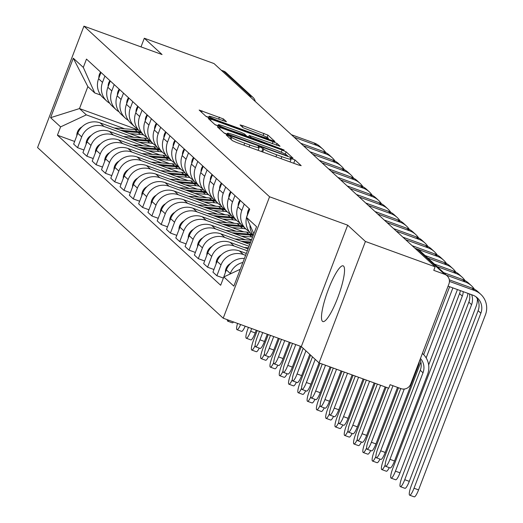 <?xml version="1.0" encoding="UTF-8"?>
<svg xmlns="http://www.w3.org/2000/svg" width="523" height="523" viewBox="0 0 523 523"><rect width="100%" height="100%" fill="white"/><g stroke="black" fill="none" stroke-linecap="round" stroke-linejoin="round"><path stroke-width="0.78" d="M228.211 135.464L226.217 134.96L232.428 140.667L236.448 142.459L298.339 164.948L301.189 165.66L294.979 159.953L290.134 158.149L290.971 158.946A11.937 0.954 20.9 0 1 291.121 159.208A11.937 0.954 20.9 0 1 281.838 156.665L276.68 154.788A11.937 0.954 20.9 0 1 263.808 149.075L260.192 147.081L258.159 146.525L258.996 147.323A11.937 0.954 20.9 0 1 259.147 147.584A11.937 0.954 20.9 0 1 249.863 145.041L244.705 143.171A11.937 0.954 20.9 0 1 231.833 137.451L228.211 135.464M322.469 321.318A29.654 5.845 -70 0 0 322.881 321.573A29.654 5.845 -70 0 0 338.08 296.842A29.654 5.845 -70 0 0 343.552 266.096A29.654 5.845 -70 0 0 343.14 265.834A29.654 5.845 -70 0 0 327.941 290.572A29.654 5.845 -70 0 0 322.469 321.318M223.445 118.943L199.158 110.052L206.101 116.472L210.122 118.257L274.915 141.543L267.966 135.124L242.973 125.716L240.07 124.919L243.071 127.717L257.493 133.28A9.983 0.798 20.9 0 1 268.384 138.281A9.983 0.798 20.9 0 1 260.617 136.157L219.876 121.349A9.983 0.798 20.9 0 1 208.991 116.348A9.983 0.798 20.9 0 1 216.751 118.473L226.439 121.735L223.445 118.943L222.785 120.669M347.677 225.171L301.313 346.586L319.056 362.897L365.42 241.476L347.677 225.171L269.567 196.779L83.942 26.15L162.058 54.542L144.315 38.231L214.018 63.564L435.129 266.808L433.776 270.352L444.635 274.3L417.668 249.51A7.603 1.497 -70 0 0 417.557 249.445A7.603 1.497 -70 0 0 417.432 249.425M365.42 241.476L435.129 266.808M220.229 127.553L217.378 126.841L224.275 133.175L228.296 134.96L293.083 158.253L286.14 151.827L282.119 150.042L220.229 127.553L219.693 128.965M215.188 124.82L208.291 118.486L211.148 119.198L273.032 141.694L277.053 143.479L280.053 146.27L252.053 136.353L249.151 135.562L251.158 137.444L284.159 150.036L215.188 124.82M312.473 356.843L303.634 379.986A8.741 1.719 -70 0 0 302.019 389.458A8.741 1.719 -70 0 0 306.373 382.503L310.93 384.157L319.05 362.89L388.759 388.229L390.112 384.693L400.971 388.635A7.603 7.427 132.6 0 0 410.679 384.104L448.937 283.924A7.603 7.427 132.6 0 0 444.635 274.3M296.391 382.254A8.741 1.719 110 0 1 293.488 385.869L288.931 384.215A8.741 1.719 -70 0 1 290.553 374.736L301.3 346.586L223.203 318.2L37.578 147.571L83.942 26.15M144.315 38.231L141.007 46.887M221.275 70.232L223.524 71.05A7.603 7.427 -47.4 0 1 225.969 72.534L252.936 97.324A7.603 7.427 132.6 0 0 250.497 95.84L223.524 71.05M253.243 235.317A17.488 17.089 -47.4 0 1 249.948 225.067M244.398 258.486A17.488 17.089 132.6 0 0 226.354 269.868L230.283 273.477A17.488 17.089 -47.4 0 1 242.868 262.481M230.283 273.477L230.081 274.026M249.589 209.023L247.176 215.352A17.488 17.089 132.6 0 0 251.452 234.082L253.125 235.625M226.354 269.868L222.367 280.786M249.046 231.323A17.488 17.089 -47.4 0 1 246.091 229.159A17.488 17.089 -47.4 0 1 241.816 210.429L244.234 204.101M223.229 278.046L216.875 275.739L221 264.945A17.488 17.089 -47.4 0 1 243.332 254.518L245.601 255.342M240.305 200.486L237.887 206.814A17.488 17.089 132.6 0 0 242.162 225.544L246.091 229.159M246.333 253.42L239.403 250.903A17.488 17.089 132.6 0 0 217.071 261.33L212.946 272.13L216.875 275.739M239.756 222.791A17.488 17.089 -47.4 0 1 236.808 220.621A17.488 17.089 -47.4 0 1 232.526 201.891L234.945 195.563M213.946 269.515L207.585 267.201L211.71 256.407A17.488 17.089 -47.4 0 1 234.043 245.98L247.327 250.805M231.016 191.948L228.597 198.282A17.488 17.089 132.6 0 0 232.879 217.012L236.808 220.621M248.059 248.889L230.113 242.365A17.488 17.089 132.6 0 0 207.781 252.792L203.656 263.592L207.585 267.201M230.473 214.253A17.488 17.089 -47.4 0 1 227.518 212.083A17.488 17.089 -47.4 0 1 223.243 193.353L225.661 187.025M204.656 260.977L198.302 258.663L202.427 247.869A17.488 17.089 -47.4 0 1 224.753 237.442L249.059 246.274M221.726 183.41L219.314 189.744A17.488 17.089 132.6 0 0 223.589 208.474L227.518 212.083M249.791 244.359L220.824 233.827A17.488 17.089 132.6 0 0 198.498 244.254L194.373 255.054L198.302 258.663M221.183 205.716A17.488 17.089 -47.4 0 1 218.235 203.545A17.488 17.089 -47.4 0 1 213.953 184.815L216.372 178.487M195.373 252.439L189.012 250.131L193.137 239.331A17.488 17.089 -47.4 0 1 215.469 228.904L245.379 239.776M212.443 174.878L210.024 181.206A17.488 17.089 132.6 0 0 214.306 199.936L218.235 203.545M251.524 239.822L211.54 225.295A17.488 17.089 132.6 0 0 189.208 235.723L185.083 246.516L189.012 250.131M211.893 197.178A17.488 17.089 -47.4 0 1 208.945 195.014A17.488 17.089 -47.4 0 1 204.67 176.277L207.082 169.949M186.083 243.901L179.729 241.593L183.848 230.793A17.488 17.089 -47.4 0 1 206.18 220.366L236.089 231.238M203.153 166.34L200.74 172.668A17.488 17.089 132.6 0 0 205.016 191.398L208.945 195.014M243.777 231.846L202.251 216.757A17.488 17.089 132.6 0 0 179.919 227.185L175.8 237.978L179.729 241.593M202.61 188.64A17.488 17.089 -47.4 0 1 199.655 186.476A17.488 17.089 -47.4 0 1 195.38 167.746L197.799 161.411M176.794 235.363L170.439 233.055L174.564 222.255A17.488 17.089 -47.4 0 1 196.896 211.828L226.805 222.7M193.87 157.802L191.451 164.13A17.488 17.089 132.6 0 0 195.726 182.86L199.655 186.476M234.494 223.314L192.967 208.219A17.488 17.089 132.6 0 0 170.635 218.647L166.51 229.44L170.439 233.055M193.32 180.102A17.488 17.089 -47.4 0 1 190.372 177.938A17.488 17.089 -47.4 0 1 186.09 159.208L188.509 152.879M167.51 226.825L161.149 224.517L165.275 213.724A17.488 17.089 -47.4 0 1 187.607 203.297L217.516 214.162M184.58 149.264L182.161 155.593A17.488 17.089 132.6 0 0 186.443 174.322L190.372 177.938M225.204 214.776L183.678 199.681A17.488 17.089 132.6 0 0 161.346 210.109L157.22 220.909L161.149 224.517M184.037 171.564A17.488 17.089 -47.4 0 1 181.082 169.4A17.488 17.089 -47.4 0 1 176.807 150.67L179.219 144.341M158.221 218.294L151.866 215.979L155.991 205.186A17.488 17.089 -47.4 0 1 178.317 194.759L208.226 205.624M175.29 140.726L172.878 147.055A17.488 17.089 132.6 0 0 177.153 165.791L181.082 169.4M215.914 206.239L174.388 191.143A17.488 17.089 132.6 0 0 152.056 201.571L147.937 212.371L151.866 215.979M174.747 163.032A17.488 17.089 -47.4 0 1 171.799 160.862A17.488 17.089 -47.4 0 1 167.517 142.132L169.936 135.803M148.937 209.756L142.576 207.441L146.702 196.648A17.488 17.089 -47.4 0 1 169.034 186.221L198.943 197.093M166.007 132.188L163.588 138.523A17.488 17.089 132.6 0 0 167.87 157.253L171.799 160.862M206.631 197.701L165.105 182.605A17.488 17.089 132.6 0 0 142.772 193.033L138.647 203.833L142.576 207.441M165.458 154.494A17.488 17.089 -47.4 0 1 162.509 152.324A17.488 17.089 -47.4 0 1 158.234 133.594L160.646 127.266M139.648 201.218L133.293 198.903L137.412 188.11A17.488 17.089 -47.4 0 1 159.744 177.683L189.653 188.555M156.717 123.657L154.305 129.985A17.488 17.089 132.6 0 0 158.58 148.715L162.509 152.324M197.341 189.163L155.815 174.074A17.488 17.089 132.6 0 0 133.483 184.501L129.364 195.295L133.293 198.903M156.174 145.956A17.488 17.089 -47.4 0 1 153.219 143.786A17.488 17.089 -47.4 0 1 148.944 125.056L151.363 118.728M130.358 192.68L124.003 190.372L128.128 179.572A17.488 17.089 -47.4 0 1 150.461 169.145L180.37 180.017M147.434 115.119L145.015 121.447A17.488 17.089 132.6 0 0 149.29 140.177L153.219 143.786M188.058 180.625L146.525 165.536A17.488 17.089 132.6 0 0 124.199 175.963L120.074 186.757L124.003 190.372M146.885 137.418A17.488 17.089 -47.4 0 1 143.936 135.254A17.488 17.089 -47.4 0 1 139.654 116.524L142.073 110.19M121.075 184.142L114.714 181.834L118.839 171.034A17.488 17.089 -47.4 0 1 141.171 160.607L171.08 171.479M138.144 106.581L135.725 112.909A17.488 17.089 132.6 0 0 140.007 131.639L143.936 135.254M178.768 172.087L137.242 156.998A17.488 17.089 132.6 0 0 114.91 167.425L110.784 178.219L114.714 181.834M137.601 128.88A17.488 17.089 -47.4 0 1 134.646 126.716A17.488 17.089 -47.4 0 1 130.371 107.986L132.783 101.652M111.785 175.604L105.43 173.296L109.549 162.496A17.488 17.089 -47.4 0 1 131.881 152.069L161.79 162.941M128.854 98.043L126.442 104.371A17.488 17.089 132.6 0 0 130.717 123.101L134.646 126.716M169.478 163.555L127.952 148.46A17.488 17.089 132.6 0 0 105.62 158.887L101.501 169.681L105.43 173.296M128.312 120.342A17.488 17.089 -47.4 0 1 125.363 118.178A17.488 17.089 -47.4 0 1 121.081 99.448L123.5 93.12M102.501 167.066L96.14 164.758L100.266 153.965A17.488 17.089 -47.4 0 1 122.598 143.537L152.507 154.403M119.571 89.505L117.152 95.833A17.488 17.089 132.6 0 0 121.434 114.563L125.363 118.178M160.195 155.017L118.669 139.922A17.488 17.089 132.6 0 0 96.337 150.349L92.211 161.149L96.14 164.758M119.022 111.811A17.488 17.089 -47.4 0 1 116.073 109.64A17.488 17.089 -47.4 0 1 111.798 90.91L114.21 84.582M93.212 158.534L86.857 156.22L90.976 145.427A17.488 17.089 -47.4 0 1 113.308 134.999L143.217 145.871M110.281 80.967L107.869 87.302A17.488 17.089 132.6 0 0 112.144 106.032L116.073 109.64M150.905 146.479L109.379 131.384A17.488 17.089 132.6 0 0 87.047 141.811L82.928 152.611L86.857 156.22M109.738 103.273A17.488 17.089 -47.4 0 1 106.784 101.102A17.488 17.089 -47.4 0 1 102.508 82.373L104.927 76.044M83.922 149.996L77.567 147.682L81.693 136.889A17.488 17.089 -47.4 0 1 104.018 126.461L133.934 137.333M100.998 72.429L98.579 78.764A17.488 17.089 132.6 0 0 102.854 97.494L106.784 101.102M141.622 137.941L100.089 122.846A17.488 17.089 132.6 0 0 77.764 133.273L73.638 144.073L77.567 147.682M253.838 233.768L246.549 217.463L256.551 226.662L233.84 286.127L223.837 276.935L240.286 269.26M100.717 95.101L94.709 92.924L87.864 86.628L79.483 108.575L86.328 114.87L60.596 126.88L57.419 135.202L220.66 285.257L223.837 276.935M60.596 126.88L50.594 117.688L73.305 58.216L83.307 67.415L94.709 92.924M246.549 217.463L249.726 209.148L86.485 59.092L83.307 67.415M269.567 196.779L223.203 318.2M138.458 130.011L79.483 108.575L50.594 117.688M86.328 114.87L124.644 128.795M74.639 141.458L57.419 135.202M87.864 86.628L73.305 58.216M227.139 134.091L224.047 132.966M228.446 134.333L285.584 155.331L287.617 155.887L286.735 155.05A11.937 0.954 20.9 0 0 273.862 149.33L236.729 135.836A11.937 0.954 20.9 0 0 227.446 133.293A11.937 0.954 20.9 0 0 227.597 133.555L228.446 134.333L228.218 134.934M214.96 124.618L217.895 125.683M246.3 136.006L248.654 136.863M226.008 126.893A9.983 0.798 20.9 0 0 218.248 124.768A9.983 0.798 20.9 0 0 229.133 129.763L246.346 135.692L244.385 133.895L240.364 132.11L226.008 126.893M208.638 117.27L205.872 116.263M422.865 353.875L422.388 353.437A19.194 18.756 -47.4 0 1 422.865 353.875A19.194 18.756 -47.4 0 1 427.559 374.435L394.512 460.992A8.741 1.719 110 0 1 390.158 467.948L385.601 466.294A8.741 1.719 -70 0 0 389.955 459.331L423.009 372.781A14.258 13.931 132.6 0 0 420.466 358.477M423.009 372.781L420.27 370.264L387.223 456.814A8.741 1.719 -70 0 0 385.601 466.294M420.27 370.264A14.258 13.931 132.6 0 0 420.047 359.576M449.434 281.407L474.557 290.54A19.194 18.756 -47.4 0 1 480.722 294.279A19.194 18.756 -47.4 0 1 485.422 314.846L418.577 489.894A8.741 1.719 110 0 1 414.223 496.85L409.666 495.196A8.741 1.719 -70 0 0 414.026 488.234L480.866 313.185A14.258 13.931 132.6 0 0 477.381 297.92A14.258 13.931 132.6 0 0 472.799 295.142L448.08 286.153M475.923 296.757A14.258 13.931 132.6 0 1 478.127 310.669L411.287 485.717A8.741 1.719 -70 0 0 409.666 495.196M449.316 279.838L471.818 288.023A19.194 18.756 -47.4 0 1 477.983 291.762L480.722 294.279M419.42 361.21A19.194 18.756 -47.4 0 1 418.276 365.904L385.222 452.454A8.741 1.719 110 0 1 380.868 459.41L376.318 457.756A8.741 1.719 -70 0 0 380.672 450.8L404.253 389.04M400.742 388.55L377.933 448.276A8.741 1.719 -70 0 0 376.318 457.756M230.532 263.5A9.506 9.283 132.6 0 0 225.4 272.365M397.526 387.386L375.939 443.916A8.741 1.719 110 0 1 371.578 450.872L367.028 449.218A8.741 1.719 -70 0 0 371.382 442.262L392.969 385.726M388.373 388.086L368.643 439.745A8.741 1.719 -70 0 0 367.028 449.218M221.242 254.963A9.506 9.283 132.6 0 0 216.117 263.827M385.157 386.922L366.649 435.378A8.741 1.719 110 0 1 362.295 442.334L357.739 440.68A8.741 1.719 -70 0 0 362.099 433.724L380.6 385.261M377.351 384.085L359.36 431.207A8.741 1.719 -70 0 0 357.739 440.68M248.471 247.817L244.182 247.477M211.959 246.425A9.506 9.283 132.6 0 0 206.827 255.296M477.401 298.94A19.194 18.756 -47.4 0 1 476.133 306.308L409.293 481.356A8.741 1.719 110 0 1 404.933 488.312L400.383 486.658A8.741 1.719 -70 0 0 404.737 479.702L471.583 304.654A14.258 13.931 132.6 0 0 471.668 294.73M469.438 293.919A14.258 13.931 132.6 0 1 468.843 302.137L401.997 477.185A8.741 1.719 -70 0 0 400.383 486.658M247.438 214.665A9.506 9.283 -47.4 0 1 249.242 208.703M446.367 275.131L465.274 282.002A19.194 18.756 -47.4 0 1 471.439 285.741A19.194 18.756 -47.4 0 1 474.341 289.154M443.628 272.614L462.535 279.485A19.194 18.756 -47.4 0 1 468.7 283.224L471.439 285.741M467.954 293.377A19.194 18.756 -47.4 0 1 466.849 297.77L400.003 472.818A8.741 1.719 110 0 1 395.65 479.774L391.093 478.12A8.741 1.719 -70 0 0 395.447 471.164L462.293 296.116A14.258 13.931 132.6 0 0 463.221 291.657M460.338 290.611A14.258 13.931 132.6 0 1 459.554 293.599L392.708 468.647A8.741 1.719 -70 0 0 391.093 478.12M238.148 206.127A9.506 9.283 -47.4 0 1 239.952 200.165M437.078 266.593L455.984 273.464A19.194 18.756 -47.4 0 1 462.149 277.21A19.194 18.756 -47.4 0 1 465.052 280.622M434.345 264.076L453.245 270.947A19.194 18.756 -47.4 0 1 459.41 274.693L462.149 277.21M389.262 467.621A8.741 1.719 110 0 1 386.36 471.236L381.803 469.582A8.741 1.719 -70 0 0 385.19 464.954M420.865 362.053L383.424 460.109A8.741 1.719 -70 0 0 381.803 469.582M228.858 197.596A9.506 9.283 -47.4 0 1 230.669 191.627M427.794 258.055L446.694 264.926A19.194 18.756 -47.4 0 1 452.866 268.672A19.194 18.756 -47.4 0 1 455.768 272.084M425.055 255.538L443.962 262.409A19.194 18.756 -47.4 0 1 450.126 266.155L452.866 268.672M457.435 289.552L428.651 364.943M423.682 354.679L449.636 286.722M426.153 357.895L452.885 287.898M374.135 382.914L357.366 426.84A8.741 1.719 110 0 1 353.005 433.802L348.455 432.142A8.741 1.719 -70 0 0 352.809 425.186L369.584 381.26M366.335 380.077L350.07 422.669A8.741 1.719 -70 0 0 348.455 432.142M250.694 241.999L241.227 241.247M251.36 240.253L234.892 238.939M202.669 237.887A9.506 9.283 132.6 0 0 197.544 246.758M250.38 242.822L244.221 242.332M363.119 378.914L348.076 418.302A8.741 1.719 110 0 1 343.722 425.264L339.166 423.61A8.741 1.719 -70 0 0 343.519 416.648L358.562 377.253M355.313 376.076L340.787 414.131A8.741 1.719 -70 0 0 339.166 423.61M251.962 234.552A22.809 22.286 132.6 0 0 248.654 234.036L231.944 232.709M250.059 232.637A22.809 22.286 132.6 0 0 246.516 232.068L225.603 230.408M193.386 229.349A9.506 9.283 132.6 0 0 188.254 238.22M252.969 235.481A22.809 22.286 132.6 0 0 249.667 234.964L234.932 233.794M252.596 237.011A22.809 22.286 132.6 0 0 251.811 236.939L241.273 236.102M379.979 459.089A8.741 1.719 110 0 1 377.07 462.705L372.52 461.044A8.741 1.719 -70 0 0 375.906 456.416M398.513 387.739L374.135 451.571A8.741 1.719 -70 0 0 372.52 461.044M219.575 189.058A9.506 9.283 -47.4 0 1 221.379 183.089M414.883 248.203L437.411 256.388A19.194 18.756 -47.4 0 1 443.576 260.134A19.194 18.756 -47.4 0 1 446.479 263.546M412.144 245.686L434.672 253.871A19.194 18.756 -47.4 0 1 440.837 257.617L443.576 260.134M370.689 450.551A8.741 1.719 110 0 1 367.787 454.167L363.23 452.513A8.741 1.719 -70 0 0 366.616 447.878M386.137 387.275L364.851 443.033A8.741 1.719 -70 0 0 363.23 452.513M210.285 180.52A9.506 9.283 -47.4 0 1 212.09 174.558M405.593 239.665L428.121 247.85A19.194 18.756 -47.4 0 1 434.286 251.596A19.194 18.756 -47.4 0 1 437.195 255.008M402.854 237.148L425.382 245.333A19.194 18.756 -47.4 0 1 431.547 249.079L434.286 251.596M352.103 374.906L338.786 409.764A8.741 1.719 110 0 1 334.432 416.726L329.882 415.072A8.741 1.719 -70 0 0 334.236 408.11L347.547 373.252M344.297 372.069L331.497 405.593A8.741 1.719 -70 0 0 329.882 415.072M242.672 226.014A22.809 22.286 132.6 0 0 239.371 225.498L222.654 224.171M240.77 224.099A22.809 22.286 132.6 0 0 237.226 223.53L216.319 221.87M184.096 220.811A9.506 9.283 132.6 0 0 178.964 229.682M243.685 226.943A22.809 22.286 132.6 0 0 240.384 226.426L225.648 225.256M245.83 228.911A22.809 22.286 132.6 0 0 242.522 228.401L231.983 227.564M341.081 370.899L329.503 401.233A8.741 1.719 110 0 1 325.143 408.188L320.592 406.534A8.741 1.719 -70 0 0 324.946 399.572L336.531 369.245M333.282 368.068L322.207 397.055A8.741 1.719 -70 0 0 320.592 406.534M233.382 217.476A22.809 22.286 132.6 0 0 230.081 216.96L213.371 215.633M231.486 215.561A22.809 22.286 132.6 0 0 227.936 214.992L207.03 213.332M174.806 212.273A9.506 9.283 132.6 0 0 169.681 221.144M234.396 218.405A22.809 22.286 132.6 0 0 231.094 217.895L216.359 216.725M236.54 220.379A22.809 22.286 132.6 0 0 233.238 219.863L222.7 219.026M330.065 366.898L320.213 392.695A8.741 1.719 110 0 1 315.859 399.65L311.303 397.996A8.741 1.719 -70 0 0 315.663 391.041L325.509 365.244M322.26 364.06L312.924 388.524A8.741 1.719 -70 0 0 311.303 397.996M224.099 208.939A22.809 22.286 132.6 0 0 220.798 208.422L204.081 207.095M222.197 207.03A22.809 22.286 132.6 0 0 218.653 206.454L197.746 204.794M165.523 203.741A9.506 9.283 132.6 0 0 160.391 212.606M225.112 209.867A22.809 22.286 132.6 0 0 221.804 209.357L207.075 208.187M227.25 211.841A22.809 22.286 132.6 0 0 223.949 211.325L213.41 210.488M310.93 384.157A8.741 1.719 110 0 1 306.57 391.112L302.019 389.458M214.809 200.401A22.809 22.286 132.6 0 0 211.508 199.891L194.791 198.563M212.907 198.492A22.809 22.286 132.6 0 0 209.363 197.916L188.457 196.256M156.233 195.203A9.506 9.283 132.6 0 0 151.108 204.068M215.822 201.329A22.809 22.286 132.6 0 0 212.521 200.819L197.786 199.649M217.967 203.303A22.809 22.286 132.6 0 0 214.665 202.787L204.12 201.95M306.373 382.503L315.212 359.36M309.76 354.352L301.64 375.619A8.741 1.719 110 0 1 297.286 382.575L292.73 380.921A8.741 1.719 -70 0 0 297.084 373.965L305.922 350.822M303.183 348.305L294.344 371.448A8.741 1.719 -70 0 0 292.73 380.921M205.526 191.863A22.809 22.286 132.6 0 0 202.218 191.353L185.508 190.026M203.624 189.954A22.809 22.286 132.6 0 0 200.08 189.378L179.167 187.718M146.95 186.665A9.506 9.283 132.6 0 0 141.818 195.537M206.533 192.797A22.809 22.286 132.6 0 0 203.231 192.281L188.496 191.111M208.677 194.765A22.809 22.286 132.6 0 0 205.376 194.249L194.837 193.412M300.32 346.226L292.35 367.081A8.741 1.719 110 0 1 287.996 374.043L283.44 372.383A8.741 1.719 -70 0 0 287.8 365.427L295.763 344.572M292.514 343.389L285.061 362.91A8.741 1.719 -70 0 0 283.44 372.383M196.236 183.325A22.809 22.286 132.6 0 0 192.935 182.815L176.218 181.488M194.334 181.416A22.809 22.286 132.6 0 0 190.79 180.847L169.883 179.186M137.66 178.127A9.506 9.283 132.6 0 0 132.528 186.999M197.249 184.259A22.809 22.286 132.6 0 0 193.948 183.743L179.212 182.573M199.394 186.227A22.809 22.286 132.6 0 0 196.086 185.717L185.547 184.874M289.297 342.219L283.067 358.543A8.741 1.719 110 0 1 278.707 365.505L274.157 363.851A8.741 1.719 -70 0 0 278.511 356.889L284.747 340.565M281.498 339.388L275.771 354.372A8.741 1.719 -70 0 0 274.157 363.851M186.946 174.793A22.809 22.286 132.6 0 0 183.645 174.277L166.935 172.95M185.05 172.878A22.809 22.286 132.6 0 0 181.501 172.309L160.594 170.648M128.37 169.589A9.506 9.283 132.6 0 0 123.245 178.461M187.96 175.721A22.809 22.286 132.6 0 0 184.658 175.205L169.923 174.035M190.104 177.689A22.809 22.286 132.6 0 0 186.803 177.179L176.264 176.343M278.282 338.218L273.777 350.011A8.741 1.719 110 0 1 269.423 356.967L264.867 355.313A8.741 1.719 -70 0 0 269.227 348.351L273.725 336.564M270.476 335.38L266.488 345.834A8.741 1.719 -70 0 0 264.867 355.313M177.663 166.255A22.809 22.286 132.6 0 0 174.362 165.739L157.645 164.412M175.761 164.34A22.809 22.286 132.6 0 0 172.217 163.771L151.31 162.11M119.087 161.051A9.506 9.283 132.6 0 0 113.955 169.923M178.676 167.183A22.809 22.286 132.6 0 0 175.368 166.674L160.639 165.503M180.814 169.151A22.809 22.286 132.6 0 0 177.513 168.641L166.974 167.805M361.4 442.013A8.741 1.719 110 0 1 358.497 445.629L353.947 443.975A8.741 1.719 -70 0 0 357.333 439.34M375.122 383.274L355.562 434.495A8.741 1.719 -70 0 0 353.947 443.975M201.002 171.982A9.506 9.283 -47.4 0 1 202.806 166.02M396.31 231.127L418.838 239.318A19.194 18.756 -47.4 0 1 425.003 243.058A19.194 18.756 -47.4 0 1 427.906 246.47M393.571 228.61L416.099 236.801A19.194 18.756 -47.4 0 1 422.264 240.541L425.003 243.058M352.116 433.475A8.741 1.719 110 0 1 349.214 437.091L344.657 435.437A8.741 1.719 -70 0 0 348.043 430.808M364.106 379.267L346.272 425.957A8.741 1.719 -70 0 0 344.657 435.437M191.712 163.444A9.506 9.283 -47.4 0 1 193.517 157.482M387.02 222.589L409.548 230.78A19.194 18.756 -47.4 0 1 415.713 234.52A19.194 18.756 -47.4 0 1 418.616 237.932M384.281 220.072L406.809 228.263A19.194 18.756 -47.4 0 1 412.974 232.003L415.713 234.52M342.827 424.938A8.741 1.719 110 0 1 339.924 428.553L335.367 426.899A8.741 1.719 -70 0 0 338.754 422.27M353.084 375.266L336.989 417.426A8.741 1.719 -70 0 0 335.367 426.899M182.422 154.906A9.506 9.283 -47.4 0 1 184.233 148.944M377.73 214.051L400.258 222.242A19.194 18.756 -47.4 0 1 406.43 225.988A19.194 18.756 -47.4 0 1 409.332 229.401M374.991 211.534L397.526 219.725A19.194 18.756 -47.4 0 1 403.691 223.465L406.43 225.988M333.543 416.4A8.741 1.719 110 0 1 330.634 420.015L326.084 418.361A8.741 1.719 -70 0 0 329.47 413.732M342.068 371.258L327.699 408.888A8.741 1.719 -70 0 0 326.084 418.361M173.139 146.368A9.506 9.283 -47.4 0 1 174.944 140.406M368.447 205.519L390.975 213.704A19.194 18.756 -47.4 0 1 397.14 217.45A19.194 18.756 -47.4 0 1 400.043 220.863M365.708 203.002L388.236 211.187A19.194 18.756 -47.4 0 1 394.401 214.933L397.14 217.45M324.253 407.862A8.741 1.719 110 0 1 321.351 411.483L316.794 409.823A8.741 1.719 -70 0 0 320.181 405.194M331.052 367.257L318.415 400.35A8.741 1.719 -70 0 0 316.794 409.823M163.849 137.837A9.506 9.283 -47.4 0 1 165.654 131.868M359.157 196.981L381.685 205.166A19.194 18.756 -47.4 0 1 387.85 208.912A19.194 18.756 -47.4 0 1 390.759 212.325M356.418 194.464L378.946 202.649A19.194 18.756 -47.4 0 1 385.111 206.395L387.85 208.912M314.964 399.33A8.741 1.719 110 0 1 312.061 402.945L307.511 401.291A8.741 1.719 -70 0 0 310.897 396.656M320.03 363.25L309.126 391.812A8.741 1.719 -70 0 0 307.511 401.291M154.566 129.299A9.506 9.283 -47.4 0 1 156.37 123.33M349.874 188.443L372.402 196.628A19.194 18.756 -47.4 0 1 378.567 200.374A19.194 18.756 -47.4 0 1 381.47 203.787M347.135 185.927L369.663 194.111A19.194 18.756 -47.4 0 1 375.828 197.857L378.567 200.374M305.68 390.792A8.741 1.719 110 0 1 302.778 394.407L298.221 392.753A8.741 1.719 -70 0 0 301.608 388.118M310.59 355.117L299.836 383.274A8.741 1.719 -70 0 0 298.221 392.753M145.276 120.761A9.506 9.283 -47.4 0 1 147.081 114.799M340.584 179.905L363.112 188.097A19.194 18.756 -47.4 0 1 369.277 191.836A19.194 18.756 -47.4 0 1 372.18 195.249M337.845 177.389L360.373 185.58A19.194 18.756 -47.4 0 1 366.538 189.319L369.277 191.836M288.931 384.215A8.741 1.719 -70 0 0 292.318 379.587M135.987 112.223A9.506 9.283 -47.4 0 1 137.797 106.261M331.294 171.367L353.823 179.559A19.194 18.756 -47.4 0 1 359.994 183.298A19.194 18.756 -47.4 0 1 362.897 186.711M328.555 168.851L351.09 177.042A19.194 18.756 -47.4 0 1 357.255 180.781L359.994 183.298M267.266 334.21L264.494 341.473A8.741 1.719 110 0 1 260.134 348.429L255.584 346.775A8.741 1.719 -70 0 0 259.938 339.819L262.709 332.556M259.46 331.373L257.198 337.296A8.741 1.719 -70 0 0 255.584 346.775M168.373 157.717A22.809 22.286 132.6 0 0 165.072 157.201L148.355 155.874M166.471 155.802A22.809 22.286 132.6 0 0 162.928 155.233L142.021 153.572M109.797 152.513A9.506 9.283 132.6 0 0 104.665 161.385M169.387 158.646A22.809 22.286 132.6 0 0 166.085 158.136L151.35 156.965M171.531 160.62A22.809 22.286 132.6 0 0 168.229 160.103L157.685 159.267M287.107 373.716A8.741 1.719 110 0 1 284.198 377.331L279.648 375.677A8.741 1.719 -70 0 0 283.035 371.049M290.285 342.578L281.263 366.198A8.741 1.719 -70 0 0 279.648 375.677M126.703 103.685A9.506 9.283 -47.4 0 1 128.508 97.723M322.011 162.83L344.539 171.021A19.194 18.756 -47.4 0 1 350.704 174.76A19.194 18.756 -47.4 0 1 353.607 178.173M319.272 160.313L341.8 168.504A19.194 18.756 -47.4 0 1 347.965 172.244L350.704 174.76M256.244 330.209L255.204 332.935A8.741 1.719 110 0 1 250.85 339.891L246.294 338.237A8.741 1.719 -70 0 0 250.648 331.281L251.694 328.555M248.445 327.372L247.909 328.764A8.741 1.719 -70 0 0 246.294 338.237M159.09 149.179A22.809 22.286 132.6 0 0 155.782 148.669L139.072 147.336M157.188 147.27A22.809 22.286 132.6 0 0 153.644 146.695L132.731 145.034M100.514 143.982A9.506 9.283 132.6 0 0 95.382 152.847M160.097 150.108A22.809 22.286 132.6 0 0 156.795 149.598L142.06 148.427M162.241 152.082A22.809 22.286 132.6 0 0 158.94 151.565L148.401 150.729M277.818 365.178A8.741 1.719 110 0 1 274.915 368.793L270.358 367.139A8.741 1.719 -70 0 0 273.745 362.511M279.269 338.577L271.98 357.667A8.741 1.719 -70 0 0 270.358 367.139M117.413 95.147A9.506 9.283 -47.4 0 1 119.218 89.185M312.721 154.298L335.25 162.483A19.194 18.756 -47.4 0 1 341.414 166.229A19.194 18.756 -47.4 0 1 344.317 169.642M309.982 151.775L332.51 159.966A19.194 18.756 -47.4 0 1 338.675 163.712L341.414 166.229M245.189 326.189A8.741 1.719 110 0 1 241.561 331.353L237.004 329.699A8.741 1.719 -70 0 0 240.632 324.535M237.547 323.41A8.741 1.719 -70 0 0 237.004 329.699M149.8 140.641A22.809 22.286 132.6 0 0 146.499 140.131L129.782 138.804M147.898 138.732A22.809 22.286 132.6 0 0 144.355 138.157L123.448 136.496M91.224 135.444A9.506 9.283 132.6 0 0 86.092 144.315M150.814 141.576A22.809 22.286 132.6 0 0 147.512 141.06L132.777 139.889M152.958 143.544A22.809 22.286 132.6 0 0 149.65 143.027L139.111 142.191M268.528 356.64A8.741 1.719 110 0 1 265.625 360.255L261.075 358.601A8.741 1.719 -70 0 0 264.461 353.973M268.247 334.57L262.69 349.129A8.741 1.719 -70 0 0 261.075 358.601M108.13 86.615A9.506 9.283 -47.4 0 1 109.935 80.647M303.432 145.76L325.966 153.945A19.194 18.756 -47.4 0 1 332.131 157.691A19.194 18.756 -47.4 0 1 335.034 161.104M300.699 143.243L323.227 151.428A19.194 18.756 -47.4 0 1 329.392 155.174L332.131 157.691M233.533 321.952A8.741 1.719 110 0 1 232.271 322.822L227.721 321.161A8.741 1.719 -70 0 0 228.976 320.298M227.315 319.69A8.741 1.719 -70 0 0 227.721 321.161M140.51 132.103A22.809 22.286 132.6 0 0 137.209 131.593L120.493 130.266M138.608 130.194A22.809 22.286 132.6 0 0 135.065 129.619L114.158 127.958M81.934 126.906A9.506 9.283 132.6 0 0 76.809 135.777M141.524 133.038A22.809 22.286 132.6 0 0 138.222 132.522L123.487 131.351M143.668 135.006A22.809 22.286 132.6 0 0 140.367 134.489L129.828 133.653M259.245 348.102A8.741 1.719 110 0 1 256.342 351.724L251.785 350.064A8.741 1.719 -70 0 0 255.172 345.435M257.231 330.569L253.4 340.591A8.741 1.719 -70 0 0 251.785 350.064M98.84 78.077A9.506 9.283 -47.4 0 1 100.645 72.109M294.148 137.222L316.677 145.407A19.194 18.756 -47.4 0 1 322.841 149.153A19.194 18.756 -47.4 0 1 325.744 152.566M291.409 134.705L313.937 142.89A19.194 18.756 -47.4 0 1 320.102 146.636L322.841 149.153M87.047 141.811L90.976 145.427M96.337 150.349L100.266 153.965M105.62 158.887L109.549 162.496M114.91 167.425L118.839 171.034M124.199 175.963L128.128 179.572M133.483 184.501L137.412 188.11M142.772 193.033L146.702 196.648M152.056 201.571L155.991 205.186M161.346 210.109L165.275 213.724M170.635 218.647L174.564 222.255M179.919 227.185L183.848 230.793M189.208 235.723L193.137 239.331M198.498 244.254L202.427 247.869M207.781 252.792L211.71 256.407M217.071 261.33L221 264.945M77.764 133.273L81.693 136.889M100.089 122.846L104.018 126.461M109.379 131.384L113.308 134.999M107.869 87.302L111.798 90.91M118.669 139.922L122.598 143.537M117.152 95.833L121.081 99.448M127.952 148.46L131.881 152.069M126.442 104.371L130.371 107.986M137.242 156.998L141.171 160.607M135.725 112.909L139.654 116.524M146.525 165.536L150.461 169.145M145.015 121.447L148.944 125.056M155.815 174.074L159.744 177.683M154.305 129.985L158.234 133.594M165.105 182.605L169.034 186.221M163.588 138.523L167.517 142.132M174.388 191.143L178.317 194.759M172.878 147.055L176.807 150.67M183.678 199.681L187.607 203.297M182.161 155.593L186.09 159.208M192.967 208.219L196.896 211.828M191.451 164.13L195.38 167.746M202.251 216.757L206.18 220.366M200.74 172.668L204.67 176.277M211.54 225.295L215.469 228.904M210.024 181.206L213.953 184.815M220.824 233.827L224.753 237.442M219.314 189.744L223.243 193.353M230.113 242.365L234.043 245.98M228.597 198.282L232.526 201.891M239.403 250.903L243.332 254.518M237.887 206.814L241.816 210.429M98.579 78.764L102.508 82.373M415.412 248.686L417.668 249.51A7.603 7.427 132.6 0 1 420.106 250.988A7.603 7.603 0 0 0 417.557 249.445L415.36 248.647M248.242 95.023L250.497 95.84A7.603 1.497 -70 0 1 250.733 97.311M231.074 139.432L231.833 137.451M243.94 145.178L244.705 143.171M249.098 147.055L249.863 145.041M261.742 151.65L263.004 148.336M262.69 151.997L263.808 149.075M275.915 156.802L276.68 154.788M281.073 158.672L281.838 156.665M293.717 163.268L294.979 159.953M230.277 138.693L231.029 136.712M281.269 152.258L282.119 150.042M285.264 154.128L286.14 151.827M231.107 135.987L231.258 135.588M285.434 155.73L285.584 155.331M287.356 156.429L287.552 155.906M227.217 134.555L227.597 133.555M210.606 120.61L211.148 119.198M272.267 143.701L273.032 141.694M276.399 145.204L277.053 143.479M248.575 137.281L249.203 135.64M250.896 138.124L251.158 137.444M255.028 139.628L255.178 139.229M281.158 149.127L281.309 148.728M228.982 130.162L229.133 129.763M243.339 135.379L243.489 134.98M219.725 121.748L219.876 121.349M260.467 136.555L260.617 136.157M242.43 127.128L242.973 125.716M263.121 135.49L263.945 133.339M267.122 137.346L267.966 135.124M201.518 112.262L202.061 110.843M218.653 119.166L219.418 117.159M389.955 459.331L394.512 460.992M414.026 488.234L418.577 489.894M471.818 288.023L474.557 290.54M478.127 310.669L480.866 313.185M380.672 450.8L385.222 452.454M371.382 442.262L375.939 443.916M362.099 433.724L366.649 435.378M404.737 479.702L409.293 481.356M462.535 279.485L465.274 282.002M468.843 302.137L471.583 304.654M395.447 471.164L400.003 472.818M453.245 270.947L455.984 273.464M459.554 293.599L462.293 296.116M443.962 262.409L446.694 264.926M352.809 425.186L357.366 426.84M343.519 416.648L348.076 418.302M248.654 234.036L246.516 232.068M251.811 236.939L249.667 234.964M434.672 253.871L437.411 256.388M425.382 245.333L428.121 247.85M334.236 408.11L338.786 409.764M239.371 225.498L237.226 223.53M242.522 228.401L240.384 226.426M324.946 399.572L329.503 401.233M230.081 216.96L227.936 214.992M233.238 219.863L231.094 217.895M315.663 391.041L320.213 392.695M220.798 208.422L218.653 206.454M223.949 211.325L221.804 209.357M211.508 199.891L209.363 197.916M214.665 202.787L212.521 200.819M297.084 373.965L301.64 375.619M202.218 191.353L200.08 189.378M205.376 194.249L203.231 192.281M287.8 365.427L292.35 367.081M192.935 182.815L190.79 180.847M196.086 185.717L193.948 183.743M278.511 356.889L283.067 358.543M183.645 174.277L181.501 172.309M186.803 177.179L184.658 175.205M269.227 348.351L273.777 350.011M174.362 165.739L172.217 163.771M177.513 168.641L175.368 166.674M416.099 236.801L418.838 239.318M406.809 228.263L409.548 230.78M397.526 219.725L400.258 222.242M388.236 211.187L390.975 213.704M378.946 202.649L381.685 205.166M369.663 194.111L372.402 196.628M360.373 185.58L363.112 188.097M351.09 177.042L353.823 179.559M259.938 339.819L264.494 341.473M165.072 157.201L162.928 155.233M168.229 160.103L166.085 158.136M341.8 168.504L344.539 171.021M250.648 331.281L255.204 332.935M155.782 148.669L153.644 146.695M158.94 151.565L156.795 149.598M332.51 159.966L335.25 162.483M146.499 140.131L144.355 138.157M149.65 143.027L147.512 141.06M323.227 151.428L325.966 153.945M137.209 131.593L135.065 129.619M140.367 134.489L138.222 132.522M313.937 142.89L316.677 145.407M255.257 101.469A7.603 7.603 0 0 0 252.936 97.324M420.106 250.988L447.073 275.778M258.101 150.323L259.147 147.584M290.075 161.947L291.121 159.208M287.402 156.442L287.617 155.887M226.995 134.47L227.446 133.293M248.503 137.255L249.151 135.562M217.758 126.056L218.248 124.768M246.15 136.405L246.392 135.777M208.5 117.629L208.991 116.348M267.992 139.288L268.384 138.281"/></g></svg>
